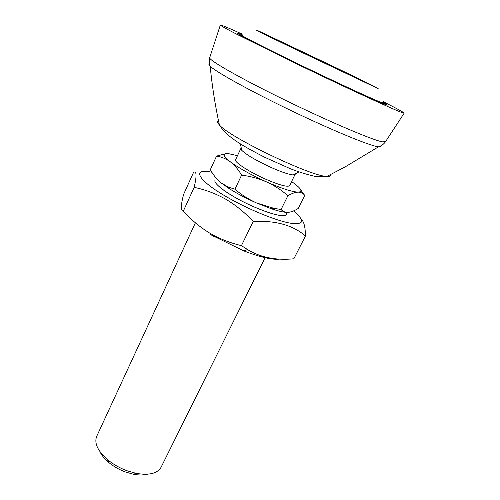 <?xml version="1.0" encoding="UTF-8"?>
<svg xmlns="http://www.w3.org/2000/svg" width="500" height="500" viewBox="0 0 500 500"><rect width="100%" height="100%" fill="white"/><g stroke="black" fill="none" stroke-linecap="round" stroke-linejoin="round"><path stroke-width="0.75" d="M242.019 34.706L237.013 32.956C236.156 33.4 263.269 47.256 300.988 65.456C338.663 83.644 375.956 100.856 384.825 104.262L387.562 105.094L383.069 102.287M242.356 34.144L230.362 28.844C223.5 25.888 220.156 24.65 220.312 25.119C221.15 25.962 226.706 29.044 236.988 34.362L300.819 65.888C347.2 88.244 391.625 108.694 401.356 112.331L404.137 113.194C404.487 112.762 397.537 108.919 383.294 101.669M350.581 75.319L352.306 76.05C353.488 76.269 297.531 49.363 284.519 43.45L281.737 42.237C279.044 41.294 340.662 70.912 350.581 75.319M240.787 148.575L235.581 159.738C233.888 161.925 248.981 171.831 265.381 179.062C279.594 185.169 287.681 187.369 289.656 185.65L295.238 174.019M240.819 148.719L241.7 150.262C246.4 154.825 256.163 160.544 270.994 167.413C281.519 172.062 288.925 174.569 293.206 174.938L295.181 174.412M215.087 180.219C212.519 183.725 232.138 197.425 254.006 206.887C272.863 214.788 283.706 217.312 286.537 214.45L286.281 212.362C287.569 214.994 285.7 216.05 280.669 215.525C271.438 214.587 250.581 206.344 234.931 197.325C227.106 192.819 221.438 188.869 217.925 185.469M195.4 222.8L96.706 436.337C94.069 443.106 97.662 450.869 107.494 459.613C113.088 464.256 119.525 467.95 126.812 470.694L136.213 473.375C149.188 475.55 157.487 473.494 161.112 467.194L265.394 257.062M99.838 451.456C101.494 455.163 104.438 458.806 108.656 462.394C113.462 466.388 118.987 469.556 125.244 471.912L133.319 474.206C138.756 475.25 143.438 475.256 147.369 474.231M281.075 209.506L287.875 195.719C291.762 193.463 295.212 192.262 298.231 192.125C301.212 192.312 303.369 193.412 304.713 195.419L298.188 208.481C294.6 210.725 291.262 212.019 288.175 212.375C285.087 212.413 282.719 211.456 281.075 209.506L273.794 208.294L256.438 202.919L271.319 208.756C278.881 211.294 284.394 212.506 287.869 212.394M220.763 182.662L229.062 188.512C237.094 193.588 246.219 198.388 256.438 202.919C248.15 199.056 240.994 194.481 234.956 189.188L228.312 187.113L220.763 182.662C216.35 178.825 212.881 174.475 210.356 169.613L216.556 156.094C221.312 156.762 225.938 158.694 230.425 161.875C234.988 165.569 238.706 169.994 241.575 175.144C250.006 176.156 258.331 178.412 266.562 181.919C274.894 185.856 281.994 190.456 287.875 195.719M234.956 189.188L241.575 175.144M304.713 195.419L300.881 190.138M226.15 153.575L216.556 156.094M237.475 155.675L228.35 153.619C222.131 153.162 222.819 155.912 230.425 161.875C239.181 168.281 251.225 174.963 266.562 181.919C281.706 188.525 292.256 191.931 298.231 192.125C303.062 191.762 301.312 188.575 292.975 182.556L291.637 181.619M227.994 187.169L228.394 187.275M279.513 259.131C272.162 259.938 260.269 257.2 243.837 250.919L210.256 234.494M305.431 236.006L293.856 258.794C275.856 260.525 260.394 257.438 247.469 249.525L241.45 245.637C231.425 243.275 221.938 239.713 212.975 234.956L209.644 233.062C200.113 227.269 191.337 219.963 183.312 211.15C180.619 210.987 180.719 205.394 183.612 194.356L193.619 172.244C196.663 170.831 196.838 175.869 194.15 187.356C205.025 189.587 215.5 193.512 225.588 199.125C235.35 204.819 244.544 212.262 253.169 221.462C275.688 220.369 293.106 225.212 305.431 236.006C305.356 227.269 304.012 221.731 301.4 219.387M293.5 210.925C305.4 220.95 304.269 225.019 290.119 223.144C275.738 220.569 248.531 209.462 227.662 197.463C197 180.05 191.306 167.763 211.919 172.262M183.312 211.15L194.15 187.356M241.45 245.637L253.169 221.462M209.756 57.506L209.65 57.825C209.288 60.544 241.044 78.662 285.056 100.113C329.025 121.569 371.969 139.812 382.238 141.844L385.506 141.713M209.5 63.837C208.525 64.044 208.75 64.831 210.175 66.2M220.312 25.119L209.65 57.825C208.95 60.631 209.125 63.425 210.181 66.206C216.025 71.975 249.662 90.681 290.119 110.131C330.562 129.6 367.769 144.969 377.519 146.681L378.462 146.838C380.431 147.094 381.188 146.775 380.737 145.881M218.519 120.812C217.025 121.331 217.319 122.694 219.394 124.906C229.069 137.194 311.294 176.588 326.919 176.431L345.581 166.65L378.475 146.838C381.294 145.912 383.581 144.3 385.325 141.994L404.137 113.194M219.412 124.925C227.256 137.769 244.237 146.575 264.6 157.231L290.55 168.806C298.681 171.919 306.288 174.312 313.369 175.987C318.25 176.85 322.762 176.994 326.925 176.431L327.494 176.469C330.125 176.581 331.188 175.938 330.681 174.544M241.519 35.769L241.762 35.213C240.987 35.638 266.369 48.606 301.531 65.575C336.662 82.537 371.613 98.681 380.15 101.975L382.825 102.8L382.55 103.344M261.319 32.25C247.519 25.9 260.781 32.625 293.95 48.637L375.875 87.525C385.069 91.631 365.406 81.912 336.919 68.175L261.319 32.25M314.2 176.412L315.569 176.381M219.394 124.906C215.25 106.062 212.169 86.494 210.162 66.2M133.319 474.206L136.213 473.375M271.319 208.756L273.794 208.294M229.062 188.512L228.312 187.113M108.656 462.394L107.494 459.613M240.444 143.881L241.7 150.262M293.206 174.938L298.962 171.919M243.837 250.919L247.469 249.525M213.419 236.344L212.975 234.956"/></g></svg>
